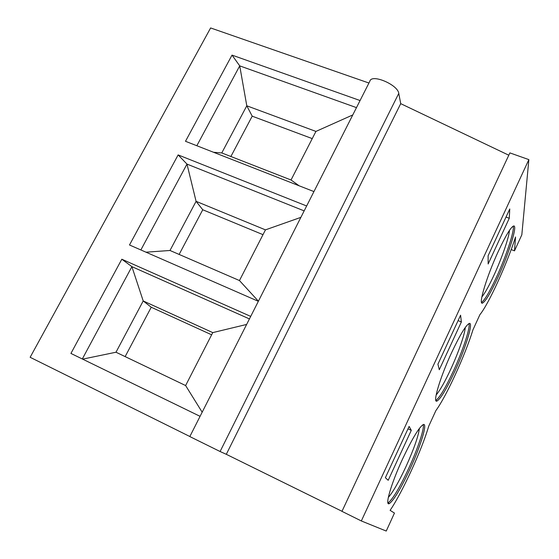 <?xml version="1.0" encoding="UTF-8"?>
<svg xmlns="http://www.w3.org/2000/svg" width="559" height="559" viewBox="0 0 559 559"><rect width="100%" height="100%" fill="white"/><g stroke="black" fill="none" stroke-linecap="round" stroke-linejoin="round"><path stroke-width="0.84" d="M514.497 250.844L521.827 234.822L528.863 159.622L361.331 520.953L386.234 531.05L394.458 513.078L390.112 510.346C402.382 492.36 421.828 449.834 428.697 426.251L435.908 410.544C446.355 396.366 465.081 355.412 472.977 329.768L479.901 314.668C488.657 304.019 506.699 264.54 515.538 237.009L514.497 250.844L511.178 249.566M361.331 520.953L341.968 511.352L509.885 152.893L528.863 159.622M398.763 93.402L220.092 451.518L189.822 436.572L369.876 81.174C371.546 73.557 397.868 84.654 398.763 93.402L400.719 103.653L508.802 155.213M368.933 83.025L210.624 27.95L30.137 357.292L189.85 436.516M509.27 218.283L509.773 208.947L488.098 255.77L488.154 263.988L509.27 218.283L506.014 217.06M497.81 277.585C508.774 253.996 517.99 224.606 513.602 225.997C510.807 227.171 505.776 235.493 498.502 250.963C486.679 276.314 477.959 305.542 482.557 303.076C485.624 301.35 490.711 292.853 497.81 277.585M461.364 321.963L460.588 315.206L437.914 364.195L439.297 369.723L461.364 321.963L458.087 320.607M454.844 371.253C465.731 347.796 473.808 321.614 469.211 323.479C465.787 325.317 459.917 335.044 451.602 352.68C439.884 377.821 432.289 403.815 437.075 401.006C440.855 398.483 446.781 388.561 454.844 371.253M410.152 468.701C420.899 445.481 427.977 422.269 423.212 424.595C419.033 427.293 412.172 438.724 402.627 458.876C391.076 483.703 384.466 506.727 389.406 503.547C394.046 499.984 400.957 488.37 410.152 468.701M411.291 430.339L409.118 426.412L385.375 477.714L388.205 480.293L411.291 430.339L407.993 428.837M513.169 226.164C514.804 230.252 506.168 256.274 496.525 277.075C489.747 291.665 484.751 300.113 481.544 302.412M481.858 296.99C485.044 293.021 489.083 285.761 493.967 275.203C501.696 258.51 508.9 237.848 509.466 230.378M468.973 323.57C470.559 327.462 462.929 350.43 453.552 370.701C445.593 387.778 439.688 397.666 435.838 400.37M436.146 394.989C440.017 390.448 444.922 381.776 450.854 368.989C458.366 352.729 464.815 334.31 465.263 327.497M423.191 424.602C424.637 428.341 417.88 448.528 408.853 468.093C399.657 487.741 392.725 499.348 388.058 502.897L389.406 503.547M388.309 497.447C392.998 492.109 398.895 481.809 406.002 466.548C413.842 449.191 418.307 436.474 419.404 428.404M220.092 451.518L226.304 454.313L400.719 103.653M226.304 454.313L341.996 511.289M360.066 100.536L232.027 55.11L185.49 141.294L313.941 191.583M306.646 205.978L178.132 154.913L129.499 244.982L258.349 301.315M250.705 316.394L121.813 259.215L70.93 353.435L200.073 416.336M356.474 107.621L239.727 65.871L232.027 55.11M312.25 138.611L252.2 116.174L246.792 105.798L221.769 152.942L213.524 152.272M221.769 152.942L291.029 179.991L315.933 131.421L246.792 105.798L239.727 65.871L196.831 145.738M252.2 116.174L230.888 156.506M315.933 131.421L352.764 114.944M291.029 179.991L299.086 185.763M304.159 210.883L186.979 164.087L178.132 154.913M262.996 234.661L202.749 209.758L196.083 201.331L169.992 250.481L145.99 252.193M169.992 250.481L239.462 280.548L265.455 229.868L196.083 201.331L186.979 164.087L140.868 249.95M202.749 209.758L179.139 254.436M265.455 229.868L300.882 217.353M239.462 280.548L258.412 301.196M249.433 318.916L131.896 266.65L121.813 259.215M125.146 356.607L151.237 307.24L143.209 300.945L212.762 332.612L185.616 385.549L115.992 352.226L143.209 300.945L131.896 266.65L82.313 358.983M115.992 352.226L82.634 359.137M151.237 307.24L211.637 334.799M212.762 332.612L246.624 324.451M185.616 385.549L202.169 412.2M481.669 302.712L482.557 303.076M435.88 400.468L437.075 401.006"/></g></svg>
